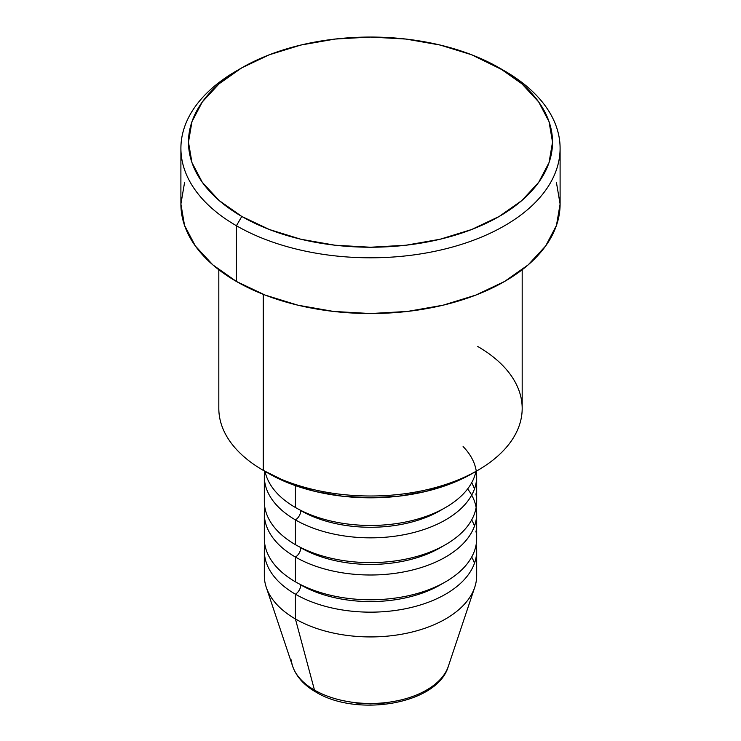 <?xml version="1.0" encoding="UTF-8"?>
<svg xmlns="http://www.w3.org/2000/svg" width="741" height="741" viewBox="0 0 741 741"><rect width="100%" height="100%" fill="white"/><g stroke="black" fill="none" stroke-linecap="round" stroke-linejoin="round"><path stroke-width="1.11" d="M446.101 671.42A79.231 45.747 180 0 1 314.471 690.075A7.586 4.381 120 0 0 315.879 692.057A7.586 4.381 -60 0 1 314.471 690.075A79.231 45.747 0 0 0 393.721 701.468A79.231 45.747 0 0 0 448.305 666.4C437.579 704.237 356.94 717.427 315.861 692.048C304.134 685.314 296.409 676.755 292.695 666.4A79.231 45.747 0 0 0 314.471 690.075L295.418 618.967L314.471 690.075A79.231 45.747 180 0 1 291.361 659.944M264.324 476.537L264.324 501.314A106.176 61.299 0 0 0 295.418 544.663L295.418 519.886A7.586 4.381 120 0 0 300.781 510.595A7.586 4.381 -60 0 1 295.418 519.886L295.418 544.663A106.176 61.299 0 0 0 411.135 557.945A106.176 61.299 0 0 0 476.676 501.314L476.676 476.537A106.176 61.299 180 0 1 411.135 533.177A106.176 61.299 180 0 1 295.418 519.886A106.176 61.299 180 0 1 264.324 476.537A106.176 61.299 180 0 1 264.722 471.202M264.324 513.698L264.324 538.466A106.176 61.299 0 0 0 295.418 581.815L295.418 557.047A7.586 4.381 120 0 0 300.781 547.756A7.586 4.381 -60 0 1 295.418 557.047L295.418 581.815A106.176 61.299 0 0 0 411.135 595.106A106.176 61.299 0 0 0 476.676 538.466L476.676 513.698A106.176 61.299 180 0 1 411.135 570.329A106.176 61.299 180 0 1 295.418 557.047A106.176 61.299 180 0 1 264.324 513.698A106.176 61.299 180 0 1 264.861 507.502M448.305 666.4L474.759 587.233A106.176 61.299 180 0 1 401.613 634.231A106.176 61.299 180 0 1 295.418 618.967L295.418 594.199A7.586 4.381 120 0 0 300.781 584.908A7.586 4.381 -60 0 1 295.418 594.199L295.418 618.967A106.176 61.299 0 0 0 411.135 632.258A106.176 61.299 0 0 0 476.676 575.618L476.676 550.85A106.176 61.299 180 0 1 411.135 607.49A106.176 61.299 180 0 1 295.418 594.199A106.176 61.299 180 0 1 264.324 550.85A106.176 61.299 180 0 1 264.861 544.663M477.76 346.501A151.683 87.577 180 0 1 477.76 470.35A151.683 87.577 180 0 1 263.24 470.35L268.603 473.443A144.106 83.196 0 0 0 472.397 473.443L450.556 483.79L425.649 491.478L398.612 496.211L370.5 497.813L342.388 496.211L315.351 491.478L290.444 483.79L263.24 470.35A151.683 87.577 0 0 0 428.548 489.329A151.683 87.577 0 0 0 522.183 408.421L522.183 269.752M504.575 70.923L499.212 67.829A182.027 105.092 180 0 1 499.212 216.455A182.027 105.092 180 0 1 241.788 216.446L236.425 225.736A189.603 109.473 0 0 0 504.575 225.736A189.603 109.473 0 0 0 504.575 70.932A189.603 109.473 0 0 0 504.575 70.923A189.603 109.473 180 0 1 560.103 148.33A189.603 109.473 180 0 1 443.062 249.467A189.603 109.473 180 0 1 236.425 225.736L236.425 281.469A189.603 109.473 0 0 0 443.062 305.199A189.603 109.473 0 0 0 560.103 204.062L556.463 225.421L545.672 245.956L528.157 264.88L504.575 281.469L475.842 295.085L443.062 305.199L407.494 311.433L370.5 313.536L333.506 311.433L297.938 305.199L265.158 295.085L236.425 281.469L236.425 225.736A189.603 109.473 180 0 1 180.897 148.33A189.603 109.473 180 0 1 239.158 69.385M476.278 471.202A106.176 61.299 180 0 1 476.676 476.537M474.49 488.921A106.176 61.299 0 0 0 471.684 482.734M295.418 485.624L295.418 507.502A106.176 61.299 0 0 0 405.253 522.081A106.176 61.299 0 0 0 475.935 471.396A106.176 61.299 0 0 1 405.253 522.081A106.176 61.299 0 0 1 295.418 507.502L295.418 485.624M263.24 294.334L263.24 470.35L263.24 294.334M471.684 557.047A106.176 61.299 180 0 1 474.49 563.234A106.176 61.299 0 0 0 471.684 557.047M295.418 594.199A106.176 61.299 180 0 0 416.044 606.231A106.176 61.299 180 0 0 476.139 544.663A106.176 61.299 180 0 1 476.676 550.85M476.139 507.502A106.176 61.299 180 0 1 476.676 513.698M474.49 526.082A106.176 61.299 0 0 0 471.684 519.886M264.324 550.85L264.324 575.618A106.176 61.299 0 0 0 295.418 618.967A106.176 61.299 180 0 1 266.241 587.233L292.695 666.4M342.981 700.671L356.467 703.033L370.5 703.839L384.533 703.033L398.019 700.671M504.575 70.932L471.628 54.76L440.154 45.053L406.012 39.069L370.5 37.05L334.988 39.069L300.846 45.053L269.372 54.76L241.788 67.829L219.151 83.752L202.33 101.925L191.975 121.635L188.473 142.142L191.975 162.64L202.33 182.36L219.151 200.524L241.788 216.446L269.372 229.515L300.846 239.232L334.988 245.215L370.5 247.235L406.012 245.215L440.154 239.232L471.628 229.515L499.212 216.446L521.849 200.524L538.67 182.36L549.025 162.64L552.527 142.142L549.025 121.635L538.67 101.925L521.849 83.752L499.212 67.829A182.027 105.092 180 0 0 241.788 67.829A182.027 105.092 180 0 0 241.788 216.446L236.425 225.736A189.603 109.473 0 0 1 236.425 70.932L241.788 67.829M180.897 148.33L180.897 204.062A189.603 109.473 0 0 0 236.425 281.469L212.843 264.88L195.328 245.956L184.537 225.421L180.897 204.062L184.537 182.712M556.463 182.712L560.103 204.062L560.103 148.33M218.817 269.752L218.817 408.421A151.683 87.577 0 0 0 263.24 470.35L263.24 470.35M265.065 471.396A106.176 61.299 0 0 0 295.418 507.502M442.803 583.362A98.599 56.927 180 0 1 300.781 584.908A98.599 56.927 0 0 0 431.632 589.317M295.418 581.815A106.176 61.299 0 0 0 417.007 593.578A106.176 61.299 0 0 0 475.898 531.047M467.627 488.921A106.176 61.299 180 0 1 430.512 564.272A106.176 61.299 180 0 1 295.418 557.047M442.803 546.21A98.599 56.927 180 0 1 300.781 547.756A98.599 56.927 0 0 0 431.632 552.165M295.418 544.663A106.176 61.299 0 0 0 417.007 556.417A106.176 61.299 0 0 0 475.898 493.886M463.097 446.545A106.176 61.299 180 0 1 434.615 525.406A106.176 61.299 180 0 1 295.418 519.886M442.803 509.048A98.599 56.927 180 0 1 300.781 510.595A98.599 56.927 0 0 0 431.632 515.004M477.76 470.35L472.397 473.443"/></g></svg>

